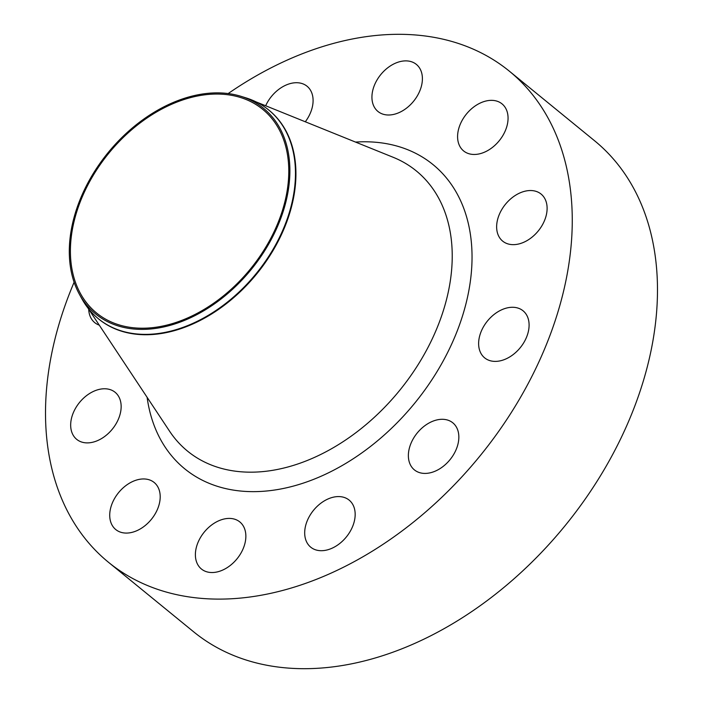 <?xml version="1.0" encoding="UTF-8"?>
<svg xmlns="http://www.w3.org/2000/svg" width="703" height="703" viewBox="0 0 703 703"><rect width="100%" height="100%" fill="white"/><g stroke="black" fill="none" stroke-linecap="round" stroke-linejoin="round"><path stroke-width="1.05" d="M85.502 442.811A30.378 21.143 -50.8 0 0 116.083 423.742A30.378 21.143 -50.8 0 0 115.125 392.292A30.378 21.143 -50.8 0 0 106.32 388.847A30.378 21.143 -50.8 0 0 75.739 407.907A30.378 21.143 -50.8 0 0 76.697 439.357A30.378 21.143 -50.8 0 0 85.502 442.811M124.554 532.997A30.378 21.143 -50.8 0 0 155.135 513.928A30.378 21.143 -50.8 0 0 154.177 482.486A30.378 21.143 -50.8 0 0 145.372 479.033A30.378 21.143 -50.8 0 0 114.791 498.093A30.378 21.143 -50.8 0 0 115.749 529.544A30.378 21.143 -50.8 0 0 124.554 532.997M210.206 572.453A30.378 21.143 -50.8 0 0 240.795 553.393A30.378 21.143 -50.8 0 0 239.828 521.942A30.378 21.143 -50.8 0 0 231.032 518.489A30.378 21.143 -50.8 0 0 200.452 537.558A30.378 21.143 -50.8 0 0 201.41 568.999A30.378 21.143 -50.8 0 0 210.206 572.453M319.522 550.625A30.378 21.143 -50.8 0 0 350.103 531.556A30.378 21.143 -50.8 0 0 349.145 500.114A30.378 21.143 -50.8 0 0 340.34 496.661A30.378 21.143 -50.8 0 0 309.759 515.721A30.378 21.143 -50.8 0 0 310.717 547.171A30.378 21.143 -50.8 0 0 319.522 550.625M423.188 473.339A30.378 21.143 -50.8 0 0 453.778 454.27A30.378 21.143 -50.8 0 0 452.82 422.828A30.378 21.143 -50.8 0 0 444.015 419.375A30.378 21.143 -50.8 0 0 413.434 438.444A30.378 21.143 -50.8 0 0 414.392 469.885A30.378 21.143 -50.8 0 0 423.188 473.339M493.453 361.316A30.378 21.143 -50.8 0 0 524.034 342.247A30.378 21.143 -50.8 0 0 523.076 310.805A30.378 21.143 -50.8 0 0 514.271 307.352A30.378 21.143 -50.8 0 0 483.69 326.42A30.378 21.143 -50.8 0 0 484.648 357.862A30.378 21.143 -50.8 0 0 493.453 361.316M511.468 244.574A30.378 21.143 -50.8 0 0 542.048 225.505A30.378 21.143 -50.8 0 0 541.09 194.063A30.378 21.143 -50.8 0 0 532.285 190.61A30.378 21.143 -50.8 0 0 501.705 209.679A30.378 21.143 -50.8 0 0 502.663 241.12A30.378 21.143 -50.8 0 0 511.468 244.574M472.416 154.388A30.378 21.143 -50.8 0 0 502.997 135.319A30.378 21.143 -50.8 0 0 502.039 103.877A30.378 21.143 -50.8 0 0 493.234 100.424A30.378 21.143 -50.8 0 0 462.653 119.492A30.378 21.143 -50.8 0 0 463.611 150.934A30.378 21.143 -50.8 0 0 472.416 154.388M305.304 121.777A30.378 21.143 -50.8 0 0 307.07 86.249A30.378 21.143 -50.8 0 0 298.265 82.796A30.378 21.143 -50.8 0 0 265.672 105.766M386.755 114.923A30.378 21.143 -50.8 0 0 417.336 95.854A30.378 21.143 -50.8 0 0 416.378 64.412A30.378 21.143 -50.8 0 0 407.582 60.959A30.378 21.143 -50.8 0 0 376.993 80.028A30.378 21.143 -50.8 0 0 377.959 111.469A30.378 21.143 -50.8 0 0 386.755 114.923M134.097 329.039A132.735 92.374 129.2 0 1 79.448 294.364A132.735 92.374 129.2 0 1 101.311 161.462A132.735 92.374 129.2 0 1 225.092 93.227A132.735 92.374 129.2 0 1 241.12 96.364A132.735 92.374 129.2 0 1 275.954 229.995A132.735 92.374 129.2 0 1 134.097 329.039M241.12 96.364L245.98 97.875A134.712 93.745 129.2 0 1 268.739 110.011A134.712 93.745 129.2 0 1 272.992 249.46A134.712 93.745 129.2 0 1 137.366 334.022A134.712 93.745 129.2 0 1 98.341 318.705A134.712 93.745 129.2 0 1 81.9 298.828L79.448 294.364M268.977 110.195A134.712 93.745 129.2 0 1 269.205 110.389A134.712 93.745 129.2 0 1 273.458 249.837A134.712 93.745 129.2 0 1 137.832 334.391A134.712 93.745 129.2 0 1 98.798 319.083A134.712 93.745 129.2 0 1 98.569 318.89M228.176 93.561A316.974 220.584 129.2 0 1 417.538 35.15A316.974 220.584 129.2 0 1 509.367 71.188A316.974 220.584 129.2 0 1 519.376 399.304A316.974 220.584 129.2 0 1 200.25 598.271A316.974 220.584 129.2 0 1 108.42 562.233A316.974 220.584 129.2 0 1 74.114 282.246M509.367 71.188L594.589 140.767A316.974 220.584 129.2 0 1 604.598 468.883A316.974 220.584 129.2 0 1 285.471 667.85A316.974 220.584 129.2 0 1 193.641 631.812L108.42 562.233M224.635 94.395A131.417 91.452 129.2 0 1 262.711 109.343A131.417 91.452 129.2 0 1 266.859 245.373A131.417 91.452 129.2 0 1 134.554 327.87A131.417 91.452 129.2 0 1 96.478 312.932A131.417 91.452 129.2 0 1 92.33 176.892A131.417 91.452 129.2 0 1 224.635 94.395M88.701 309.197A30.378 21.143 -50.8 0 0 94.712 322.607A30.378 21.143 -50.8 0 0 99.272 325.155M87.813 307.87L169.572 431.194A180.864 125.863 -50.8 0 0 239.96 471.695A180.864 125.863 -50.8 0 0 430.957 341.561A180.864 125.863 -50.8 0 0 393.205 157.305L256.024 101.865M355.525 142.076A196.348 136.646 129.2 0 1 376.193 142.296A196.348 136.646 129.2 0 1 457.539 330.146A196.348 136.646 129.2 0 1 241.595 491.125A196.348 136.646 129.2 0 1 147.112 397.318M98.341 318.705L98.798 319.083M268.739 110.011L269.205 110.389"/></g></svg>
